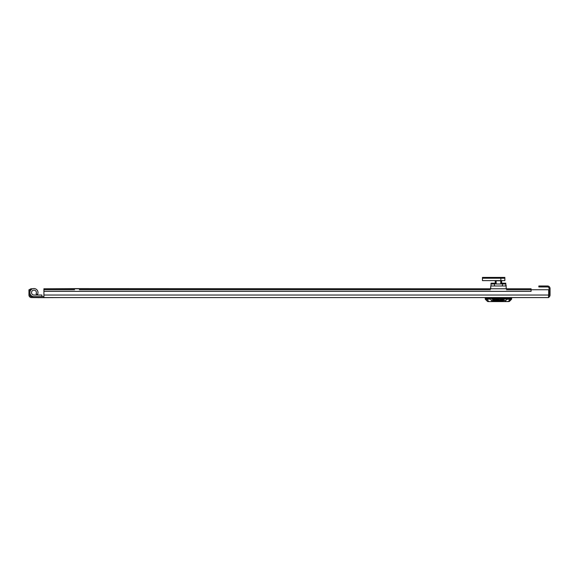 <?xml version="1.0" encoding="UTF-8"?>
<svg xmlns="http://www.w3.org/2000/svg" width="579" height="579" viewBox="0 0 579 579"><rect width="100%" height="100%" fill="white"/><g stroke="black" fill="none" stroke-linecap="round" stroke-linejoin="round"><path stroke-width="0.87" d="M37.874 297.664L61.077 297.584M44.569 297.664L31.512 297.584A2.562 2.562 0 0 1 28.95 295.029L28.95 289.746L29.913 289.746L29.913 295.029A1.599 1.599 0 0 0 31.512 296.629L43.91 296.629L43.91 297.584L548.689 297.584L548.689 296.759M74.553 289.746L43.91 289.746L43.91 288.783L74.836 288.624L490.384 288.783L490.724 287.987M506.169 287.987L506.509 288.783L531.088 288.783L43.91 288.783L43.91 295.029L43.91 291.346L531.088 291.346L531.088 289.746L506.509 289.746M490.384 289.746L79.359 289.746M548.95 297.128A2.562 2.562 0 0 0 550.05 295.029L550.05 288.545A2.562 2.562 0 0 0 547.488 285.983L538.846 285.983L538.846 286.945L547.488 286.945A1.599 1.599 0 0 1 549.087 288.545L549.087 295.029A1.599 1.599 0 0 1 548.4 296.339L548.95 297.128A2.562 2.562 0 0 1 548.689 297.288M29.515 289.746A2.562 2.562 0 0 1 31.512 288.783L32.576 288.783M29.913 291.346A1.599 1.599 0 0 1 30.998 289.833M548.689 296.086L548.689 289.746L531.088 289.746L531.088 291.346M548.689 295.029L43.91 295.029L43.91 296.629M531.088 289.746L531.088 288.783M41.912 295.029L41.912 296.629L33.951 296.629A4.039 4.039 0 0 1 29.97 291.881A4.039 4.039 0 0 1 35.333 288.791A4.039 4.039 0 0 1 37.447 294.61L36.064 293.806A2.439 2.439 0 0 0 34.791 290.296A2.439 2.439 0 0 0 31.548 292.163A2.439 2.439 0 0 0 33.951 295.029L41.912 295.029M482.452 278.209L482.452 280.612L504.852 280.612L504.852 277.413L482.452 277.413L482.452 278.209L500.849 278.209L500.849 277.413M505.793 283.985L502.398 283.985L502.398 283.182L505.793 283.182L505.793 285.983L491.021 285.983L491.021 283.182L495.248 283.182M506.169 285.186L505.793 285.186M506.509 288.783L490.514 288.783L490.514 287.987M502.398 283.182L501.653 283.182M500.755 280.612L500.755 283.985L496.145 283.985L496.145 280.612M504.852 278.209L500.849 278.209L500.849 280.612M492.027 300.841L495.899 299.401L501.711 299.3L505.561 300.74L505.706 301.572L509.354 301.471L511.525 299.3L506.871 299.3L505.561 300.74L505.959 301.471A0.398 0.362 -90 0 1 505.699 301.587L487.822 301.587L491.535 301.587L491.774 300.74L495.769 299.032L510.439 299.032L508.362 301.471A0.398 0.362 -90 0 1 508.109 301.587L491.535 301.587L491.947 301.189M504.946 299.032L501.617 299.401L505.308 300.841M509.354 301.471L508.109 301.587M502.398 285.983L502.398 283.985L501.653 283.985L501.653 280.786L495.248 280.786L495.248 283.985L491.021 283.985M494.922 298.388L494.922 297.584M490.514 298.388L490.514 297.584M490.384 298.388L490.384 297.584M506.509 298.388L506.509 297.584M502.254 297.584L502.254 298.388M504.135 300.204L500.14 300.081L498.685 300.957L502.55 300.429L502.948 300.61L502.485 300.885L500.632 300.957L503.079 301.037L504.208 300.298M498.939 300.805L501.074 300.204L502.948 300.61M501.66 300.754L500.98 300.754L501.66 300.624M492.179 301.066L502.55 301.225L496.029 301.225L495.595 301.029L496.304 300.602L499.069 300.081L495.291 300.081L492.107 301.16M496.029 301.225L495.595 300.805L496.304 300.378L498.7 300.081M499.822 301.225L499.416 300.805M496.746 300.957L498.056 300.696L496.912 300.856M496.999 300.805L497.802 300.624M496.029 300.993L495.595 300.805L496.029 300.993M492.179 300.841L493.438 301.16M493.807 301.225L493.431 301.058L494.466 300.429L495.537 300.429L494.669 300.957L495.544 301.029L493.431 301.058L494.618 300.204M494.915 300.805L495.544 301.029M495.928 300.081L494.632 300.103M494.85 300.197L495.928 300.197M502.55 300.204L502.948 300.378L502.55 300.204M502.615 300.805L504.099 300.19M510.461 298.388L510.439 299.032L511.641 299.032L511.67 298.388L485.224 298.388L485.253 299.032L486.758 299.3L485.253 299.032M491.947 299.032L495.899 299.401L491.947 299.3M506.509 298.228L506.871 298.496M506.994 297.584L506.98 298.228L510.338 298.496M485.368 298.496L486.758 298.496M510.461 297.584L510.439 298.228L511.525 298.496M490.355 297.584L490.377 298.228L486.649 298.228L486.628 297.584M490.355 298.388L490.377 299.032L486.649 299.032L486.628 298.388M506.98 299.032L506.994 298.388M490.377 299.032L486.758 299.3L488.951 301.587M491.281 301.471L491.774 300.74L490.485 299.3M511.648 298.228L511.67 297.584M485.253 298.228L485.224 297.584M494.509 285.983L494.509 283.182M504.946 301.189L505.351 301.587M506.169 288.783L506.169 285.983M490.724 288.783L490.724 285.983M487.54 301.471L485.368 299.3"/></g></svg>
